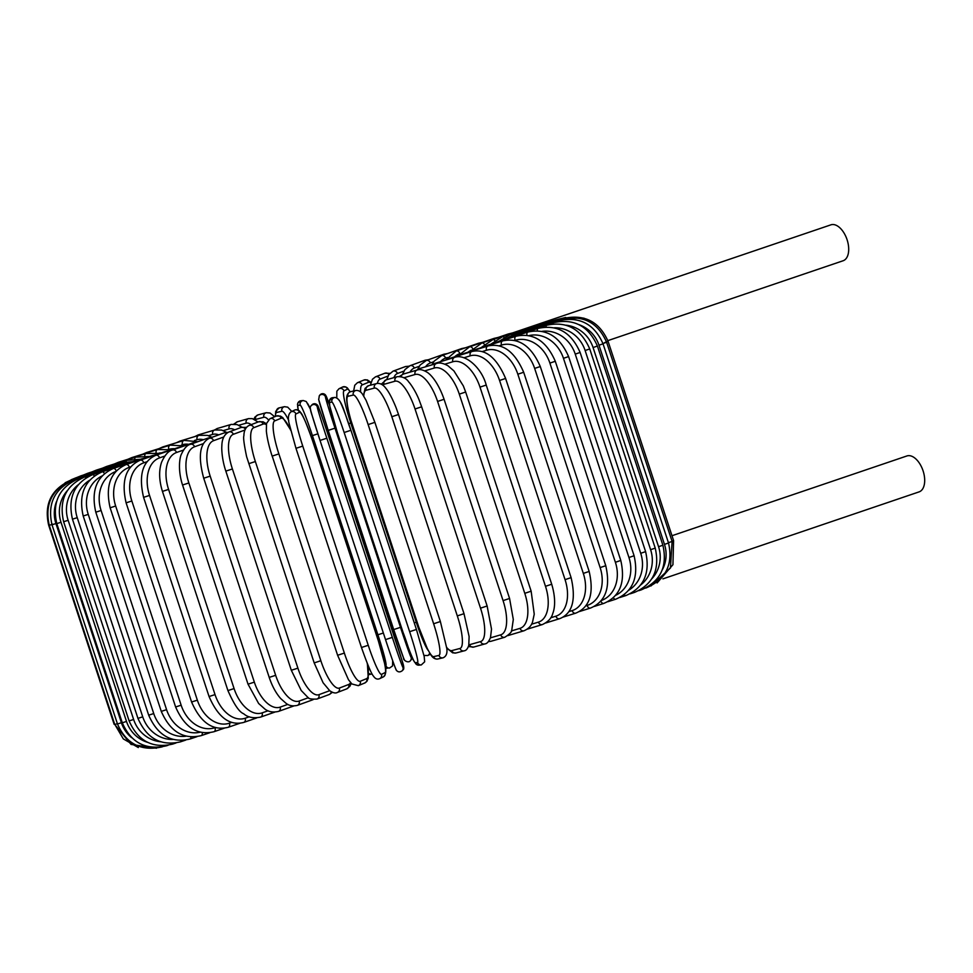 <?xml version="1.0" encoding="UTF-8"?>
<svg xmlns="http://www.w3.org/2000/svg" width="973" height="973" viewBox="0 0 973 973"><rect width="100%" height="100%" fill="white"/><g stroke="black" fill="none" stroke-linecap="round" stroke-linejoin="round"><path stroke-width="1.46" d="M513.914 332.474A18.961 10.521 71.2 0 1 514.072 332.413A18.961 10.521 71.2 0 1 514.243 332.365A3.576 1.982 -108.8 0 0 514.206 332.377L492.788 339.65A3.576 1.982 -108.8 0 1 494.868 340.623M515.155 332.438A3.576 1.982 -108.8 0 0 514.243 332.365A18.961 10.521 71.2 0 1 516.14 332.097M830.747 224.897A18.961 10.521 71.2 0 1 830.918 224.836A18.961 10.521 71.2 0 1 831.088 224.775A18.961 10.521 71.2 0 1 847.033 239.565A18.961 10.521 71.2 0 1 843.117 260.752A18.961 10.521 71.2 0 1 842.934 260.8M906.739 456.021A18.961 10.521 71.2 0 1 906.909 455.96A18.961 10.521 71.2 0 1 907.079 455.899A18.961 10.521 71.2 0 1 923.024 470.689A18.961 10.521 71.2 0 1 919.108 491.876A18.961 10.521 71.2 0 1 918.926 491.937M209.815 732.718L201.253 735.612A3.576 1.982 -108.8 0 0 202.238 732.596M166.578 709.67L161.275 711.372L95.792 512.187L101.095 510.497L166.578 709.67A32.206 26.794 73 0 0 200.219 732.17M115.799 471.504A32.206 26.794 73 0 0 101.095 510.497M95.792 512.187C90.903 490.514 96.753 475.943 113.355 468.475A3.576 1.982 71.2 0 1 116.286 470.968M113.355 468.475L141.547 458.903A3.576 1.982 71.2 0 1 142.484 458.976M102.129 475.919A32.206 28.241 73.3 0 0 88.251 514.389L153.734 713.562L148.687 715.179C157.59 735.418 171.382 743.36 190.051 739.006A3.576 1.715 -108.7 0 0 190.903 736.926M153.734 713.562A32.206 28.241 73.3 0 0 186.171 736.172M148.687 715.179L83.204 515.994L88.251 514.389M136.111 460.752L131.902 461.822A3.576 1.715 71.3 0 1 132.705 461.907M131.902 461.822L102.165 471.869A3.576 1.715 71.3 0 1 104.476 473.62M89.65 480.236A32.206 29.482 73.7 0 0 77.232 517.66L142.727 716.846L137.947 718.366C146.814 738.519 160.995 746.34 180.492 741.84A3.576 1.435 -108.6 0 0 181.124 740.502M142.727 716.846A32.206 29.482 73.7 0 0 173.048 739.431M137.947 718.366L72.452 519.181L77.232 517.66M127.925 463.172L123.668 464.267A3.576 1.435 71.4 0 1 124.337 464.376M123.668 464.267L92.617 474.69A3.576 1.435 71.4 0 1 94.332 475.955M78.205 484.797A32.206 30.504 74.3 0 0 68.134 520.3L133.617 719.473L129.117 720.908C137.959 740.988 152.469 748.724 172.635 744.102A3.576 1.143 -108.5 0 0 173.048 743.348M133.617 719.473A32.206 30.504 74.3 0 0 160.509 741.742M129.117 720.908L63.622 521.723L68.134 520.3M121.199 465.094L116.918 466.213A3.576 1.143 71.5 0 1 117.453 466.359M116.918 466.213L84.76 476.952A3.576 1.143 71.5 0 1 85.977 477.852M67.417 490.526A32.206 31.282 75.2 0 0 61.007 522.27L126.502 721.443L122.282 722.781C131.1 742.825 145.865 750.487 166.553 745.768A3.576 0.851 -108.4 0 0 166.76 745.476M126.502 721.443A32.206 31.282 75.2 0 0 147.641 742.363M122.282 722.781L56.787 523.608L61.007 522.27M115.982 466.517L111.676 467.648A3.576 0.851 71.6 0 1 112.09 467.818M111.676 467.648L78.691 478.619A3.576 0.851 71.6 0 1 79.482 479.263M56.543 501.521A32.206 31.829 77.2 0 0 55.923 523.559L121.406 722.744L117.478 723.973C126.295 743.98 141.231 751.606 162.284 746.838M121.406 722.744A32.206 31.829 77.2 0 0 131.623 737.68M117.478 723.973L51.995 524.8L55.923 523.559M112.382 467.417L108.295 468.767M108.003 468.56L74.897 480.139M117.38 723.681L114.753 724.484L131.051 744.418L156.471 748.225M114.753 724.484L49.27 525.311L52.907 524.167M111.567 467.587L106.106 469.193M105.923 468.95L72.245 480.492M114.656 724.167L123.328 738.921L138.312 747.544M113.16 467.186L105.51 469.083M72.732 479.555L106.531 468.475M120.457 465.24L109.329 466.943A3.576 0.705 72 0 0 109.158 467.405M109.329 466.943L75.967 477.804A3.576 0.705 72 0 0 75.797 478.205M125.736 463.647L113.659 465.228A3.576 1.009 72 0 0 113.318 465.897M113.659 465.228L80.99 475.821A3.576 1.009 72 0 0 80.686 476.271M132.462 461.64L119.533 463.014A3.576 1.301 72.1 0 0 119.01 463.975M119.533 463.014L87.801 473.255A3.576 1.301 72.1 0 0 87.375 473.742M140.562 459.244L126.916 460.314A3.576 1.581 72.2 0 0 126.162 461.64M126.916 460.314L96.363 470.117A3.576 1.581 72.2 0 0 95.816 470.664M149.866 456.446L135.746 457.152A3.576 1.861 72.3 0 0 134.761 458.928M135.746 457.152L106.604 466.456A3.576 1.861 72.3 0 0 105.935 467.052M160.29 453.284L145.95 453.552A3.576 2.116 72.4 0 0 144.746 455.875M145.95 453.552L118.451 462.272A3.576 2.116 72.4 0 0 117.66 462.929M161.457 452.883A32.206 24.191 -109.1 0 0 159.329 453.053M171.783 449.757L157.468 449.538A3.576 2.36 72.5 0 0 156.057 452.518M157.468 449.538L131.817 457.602A3.576 2.36 72.5 0 0 130.893 458.332M174.739 448.723A32.206 22.245 -109 0 0 169.643 449.161M184.274 445.902L170.19 445.135A3.576 2.591 72.7 0 0 168.694 448.967M170.19 445.135L146.595 452.506A3.576 2.591 72.7 0 0 145.536 453.284M188.726 444.333A32.206 20.141 -108.9 0 0 182.462 444.71L181.525 445.002M197.701 441.742L184.043 440.38A3.576 2.797 72.8 0 0 182.462 444.71M184.043 440.38L162.661 446.984A3.576 2.797 72.8 0 0 161.469 447.86M203.406 439.711A32.206 17.867 -108.8 0 0 197.142 439.699L194.503 440.501M211.968 437.315L207.346 435.357L198.918 435.32A3.576 2.98 73 0 0 197.142 439.699M198.918 435.32L179.92 441.11A3.576 2.98 73 0 0 178.582 442.07M218.755 434.87A32.206 15.471 -108.7 0 0 212.746 434.42L208.453 435.697M226.539 432.365L221.625 430.054L214.692 429.981A3.576 3.138 73.3 0 0 212.746 434.42M214.692 429.981L198.224 434.919A3.576 3.138 73.3 0 0 196.728 435.989M234.7 429.835A32.206 12.941 -108.6 0 0 229.142 428.886L223.243 430.613M241.9 427.208L237.071 424.581L231.246 424.41A3.576 3.272 73.7 0 0 229.142 428.886M231.246 424.41L217.429 428.448A3.576 3.272 73.7 0 0 215.726 429.725M251.156 424.666A32.206 10.326 -108.5 0 0 246.23 423.158L238.762 425.262M258.052 422.014L252.335 418.621L248.48 418.633A3.576 3.393 74.3 0 0 246.23 423.158M248.48 418.633L237.424 421.759A3.576 3.393 74.3 0 0 235.113 424.143M268.353 419.764A32.206 7.626 -108.4 0 0 263.865 417.271L255.656 419.436A32.206 7.626 -108.4 0 0 255.023 419.74M274.714 416.724L269.995 413.002L266.249 412.71A3.576 3.478 75.2 0 0 263.865 417.271M266.249 412.71L258.04 414.887A3.576 3.478 75.2 0 0 255.656 419.436M288.738 420.482A32.206 4.877 -108.3 0 0 281.915 411.275L276.6 412.479A32.206 4.877 -108.3 0 0 275.541 416.395M368.378 670.433A32.206 4.877 -108.3 0 0 368.524 666.469M368.585 674.715L371.662 674.009A3.576 3.539 -102.8 0 1 368.56 673.219M291.803 411.457L287.704 407.152L284.481 406.678A3.576 3.539 77.2 0 0 281.915 411.275M284.481 406.678L279.166 407.882A3.576 3.539 77.2 0 0 276.6 412.479M387.218 668.244A3.576 3.576 -95.6 0 1 385.442 667.965L389.577 668.013A3.576 3.576 -95.6 0 1 385.831 665.568A32.206 2.08 -108.3 0 0 377.901 634.773L312.418 435.6A32.206 2.08 -108.3 0 0 300.231 405.218L297.872 405.449A32.206 2.08 -108.3 0 0 298.297 410.265L297.495 404.367L297.933 402.834L300.925 400.767A3.576 3.576 84.4 0 0 297.872 405.449M385.065 665.654L385.831 665.568M307.018 402.98A32.206 2.08 71.7 0 1 310.496 409.438M383.362 633.022L377.901 634.773M317.891 433.836L312.418 435.6M310.484 409.341L306.264 401.545L303.284 400.535A3.576 3.576 84.4 0 0 300.231 405.218M326.101 396.157A3.576 3.576 -140.9 0 0 319.922 395.014L321.577 393.87L325.043 394.539L329.555 404.999A32.206 0.73 71.8 0 0 326.101 396.157L325.493 396.899A32.206 0.73 71.8 0 0 335.004 428.169L400.487 627.342A32.206 0.73 71.8 0 0 411.093 657.261L411.701 656.52A32.206 0.73 71.8 0 0 411.688 656.203M411.701 656.52A3.576 3.576 39.1 0 1 411.08 659.889L411.749 656.349M404.294 659.499A32.206 0.73 -108.2 0 1 393.7 629.58L328.205 430.394A32.206 0.73 -108.2 0 1 318.694 399.137M411.093 657.261A3.576 3.576 39.1 0 1 410.472 660.631L411.08 659.889M400.487 627.342L393.688 629.58L403.613 658.149C402.773 659.84 408.307 663.793 410.472 660.631M335.004 428.169L328.205 430.394L393.688 629.58M325.493 396.899A3.576 3.576 -140.9 0 0 319.314 395.756L318.706 399.575L328.205 430.394M350.061 391.827A32.206 3.527 71.9 0 0 347.483 389.151L343.919 390.866A32.206 3.527 71.9 0 0 350.767 423L416.249 622.185A32.206 3.527 71.9 0 0 428.217 650.438M429.64 652.968A3.576 3.551 64.3 0 1 427.694 655.559L430.431 654.233M416.249 622.185L414.267 622.878M350.767 423L348.735 423.717M343.919 390.866A3.576 3.551 -115.7 0 0 338.981 388.75L336.84 391.219L336.78 397.702M347.483 389.151A3.576 3.551 -115.7 0 0 342.545 387.035L338.981 388.75M370.822 382.912A32.206 6.312 72 0 0 368.645 382.255L362.138 384.931A32.206 6.312 72 0 0 360.618 392.046M362.138 384.931A3.576 3.503 -112.4 0 0 357.444 382.705L354.756 385.272L353.649 390.976M368.645 382.255A3.576 3.503 -112.4 0 0 363.938 380.029L357.444 382.705M387.984 376.065L380.042 379.117A32.206 9.037 72 0 0 377.402 383.398M380.042 379.117A3.576 3.43 -111 0 0 375.481 376.843L372.464 379.239L370.372 385.223M388.896 374.496A3.576 3.43 -111 0 0 384.87 373.231L375.481 376.843M403.965 371.078L397.458 373.486A32.206 11.7 72.1 0 0 393.919 377.633M397.458 373.486A3.576 3.333 -110.3 0 0 393.043 371.163L388.799 374.654L386.707 379.665M407.821 366.809A3.576 3.333 -110.3 0 0 405.242 366.639L393.043 371.163M419.266 366.286L414.279 368.086A32.206 14.267 72.2 0 0 409.998 372.124M414.279 368.086A3.576 3.211 -109.9 0 0 410.01 365.702L404.963 369.57L402.506 374.362M426.867 360.278A3.576 3.211 -109.9 0 0 424.921 360.302L410.01 365.702M433.763 361.737L430.37 362.941A32.206 16.723 72.3 0 0 425.517 366.809M430.37 362.941A3.576 3.053 -109.6 0 0 426.259 360.496L420.178 365.009L417.587 369.485M445.512 354.245A3.576 3.053 -109.6 0 0 443.785 354.269L426.259 360.496M447.349 357.492L445.61 358.1A32.206 19.059 72.4 0 0 440.404 361.713M445.61 358.1A3.576 2.883 -109.3 0 0 441.681 355.595L434.262 361.056L431.878 364.899M463.221 348.565A3.576 2.883 -109.3 0 0 461.676 348.577L441.681 355.595M459.937 353.576L459.888 353.6A32.206 21.248 72.5 0 0 454.598 356.836M459.888 353.6A3.576 2.688 -109.1 0 0 456.142 351.022L445.561 360.132M479.847 343.274A3.576 2.688 -109.1 0 0 478.461 343.274L456.142 351.022M471.273 350.207A32.206 23.279 72.7 0 0 468.074 352.19M472.732 348.662A3.576 2.469 -109 0 0 469.545 346.826L458.368 355.668M495.257 338.422A3.576 2.469 -109 0 0 494.016 338.397L469.545 346.826M504.038 337.449A3.576 1.715 -108.7 0 0 502.433 336.731L490.684 344.272M532.997 326.782A3.576 1.715 -108.7 0 0 532.17 326.685L502.433 336.731M509.317 334.031A3.576 2.238 -108.9 0 0 508.222 333.994L512.418 332.973M484.408 344.357A3.576 2.238 -108.9 0 0 481.793 343.019L508.222 333.994M511.847 334.809A3.576 1.435 -108.6 0 0 510.679 334.286L499.21 341.195M542.435 323.985A3.576 1.435 -108.6 0 0 541.742 323.851L510.679 334.286M518.268 332.73A3.576 1.143 -108.5 0 0 517.454 332.34L506.507 338.543M550.159 321.759A3.576 1.143 -108.5 0 0 549.599 321.589L517.454 332.34M523.231 331.197A3.576 0.851 -108.4 0 0 522.696 330.893L512.418 336.415M556.13 320.117A3.576 0.851 -108.4 0 0 555.68 319.922L522.696 330.893M526.697 330.224L516.882 334.821M560.266 319.095L526.381 329.981M562.576 318.682L528.461 329.579L520.433 333.398M657.103 582.936L672.939 564.705L673.584 540.562L672.002 541.134M604.634 342.581L608.101 341.389L673.584 540.562M529.008 330.005L522.708 332.45M563.014 318.913L528.947 329.725M650.961 585.965L670.446 568.013L672.1 541.438L668.427 542.703M602.859 343.554L606.617 342.265L672.1 541.438M527.755 330.711L523.316 332.207M561.579 319.862L527.816 330.394M668.524 542.995L664.474 544.381L598.991 345.208L603.041 343.822L668.524 542.995C673.316 564.352 665.885 579.312 646.267 587.887A3.576 0.705 72 0 1 646.108 587.862M662.285 569.862A32.206 31.574 -112.4 0 0 664.474 544.381M598.991 345.208A32.206 31.574 -112.4 0 0 578.935 324.641M524.909 331.951A3.576 0.705 -108 0 1 525.079 331.586L520.932 333.24M558.271 321.528A3.576 0.705 -108 0 1 558.441 320.725L525.079 331.586M662.893 545.233L658.551 546.704L593.068 347.531L597.41 346.047L662.893 545.233C667.685 566.614 660.472 581.501 641.243 589.869A3.576 1.009 72 0 1 640.684 589.638M651.788 578.826A32.206 30.905 -111 0 0 658.551 546.704M593.068 347.531A32.206 30.905 -111 0 0 566.018 325.189M520.47 333.703A3.576 1.009 -108 0 1 520.762 333.289L516.639 334.943M553.09 323.912A3.576 1.009 -108 0 1 553.442 322.708L520.762 333.289M655.23 548.115L650.609 549.684L585.126 350.511L589.747 348.942L655.23 548.115C660.047 569.558 653.114 584.335 634.432 592.435A3.576 1.301 72.1 0 1 633.387 591.912M640.721 584.931A32.206 30.005 -110.3 0 0 650.609 549.684M585.126 350.511A32.206 30.005 -110.3 0 0 554.196 327.792M514.486 335.965A3.576 1.301 -107.9 0 1 514.899 335.503L510.813 337.144M546.084 327.001A3.576 1.301 -107.9 0 1 546.631 325.274L514.899 335.503M645.61 551.63L640.721 553.296L575.238 354.111L580.127 352.457L645.61 551.63C650.438 573.158 643.858 587.814 625.87 595.573A3.576 1.581 72.2 0 1 624.252 594.637M628.74 590.222A32.206 28.874 -109.9 0 0 640.721 553.296M575.238 354.111A32.206 28.874 -109.9 0 0 541.973 331.355M507.006 338.713A3.576 1.581 -107.8 0 1 507.529 338.203L503.491 339.832M537.339 330.796A3.576 1.581 -107.8 0 1 538.081 328.4L507.529 338.203M634.092 555.753L628.947 557.505L563.464 358.319L568.609 356.58L634.092 555.753C638.957 577.39 632.803 591.888 615.629 599.246A3.576 1.861 72.3 0 1 613.367 597.75M615.641 595.33A32.206 27.512 -109.6 0 0 628.947 557.505M563.464 358.319A32.206 27.512 -109.6 0 0 528.874 335.624M498.054 341.937A3.576 1.861 -107.7 0 1 498.711 341.353L494.734 342.983M526.977 335.308A3.576 1.861 -107.7 0 1 527.853 332.061L498.711 341.353M620.786 560.46L615.386 562.272L549.891 363.099L555.291 361.275L620.786 560.46C625.688 582.219 620.02 596.534 603.783 603.418A3.576 2.116 72.4 0 1 600.84 601.107M601.338 600.499A32.206 25.955 -109.3 0 0 615.386 562.272M549.891 363.099A32.206 25.955 -109.3 0 0 515.094 340.355L514.681 340.489M487.728 345.597A3.576 2.116 -107.6 0 1 488.519 344.953L484.603 346.583M515.094 340.355A3.576 2.116 -107.6 0 1 516.006 336.244L488.519 344.953M605.765 565.702L600.134 567.587L534.651 368.414L540.283 366.517L605.765 565.702C610.728 587.607 605.62 601.74 590.416 608.089A3.576 2.36 72.5 0 1 587.108 605.449A32.206 24.191 -109.1 0 0 600.134 567.587M585.77 605.863L587.108 605.449M534.651 368.414A32.206 24.191 -109.1 0 0 501.509 345.087L499.137 345.829M476.101 349.684A3.576 2.36 -107.5 0 1 477.013 348.966L473.182 350.596M501.509 345.087A3.576 2.36 -107.5 0 1 502.664 340.903L477.013 348.966M589.164 571.443L583.314 573.401L517.831 374.216L523.681 372.258L589.164 571.443C594.211 593.542 589.699 607.456 575.639 613.185A3.576 2.591 72.7 0 1 572.136 610.618A32.206 22.245 -109 0 0 583.314 573.401M568.864 611.64L572.136 610.618M517.831 374.216A32.206 22.245 -109 0 0 486.524 350.256L482.231 351.594M463.245 354.16A3.576 2.591 -107.3 0 1 464.303 353.369L460.557 354.999M486.524 350.256A3.576 2.591 -107.3 0 1 487.911 345.999L464.303 353.369M571.102 577.634L565.058 579.653L499.575 380.479L505.607 378.448L571.102 577.634C576.247 599.964 572.404 613.659 559.572 618.706A3.576 2.797 72.8 0 1 555.875 616.189A32.206 20.141 -108.9 0 0 565.058 579.653M550.718 617.782L555.875 616.189M499.575 380.479A32.206 20.141 -108.9 0 0 470.263 355.826L464.097 357.736M449.258 359.013A3.576 2.797 -107.2 0 1 450.475 358.113L446.826 359.755M470.263 355.826A3.576 2.797 -107.2 0 1 471.856 351.508L450.475 358.113M551.715 584.238L545.488 586.305L480.005 387.132L486.22 385.053L551.715 584.238C556.58 600.523 554.136 610.18 552.846 613.233C551.691 618.074 548.176 621.856 542.314 624.581A3.576 2.98 73 0 1 538.458 622.112A32.206 17.867 -108.8 0 0 545.488 586.305M531.489 624.228L538.458 622.112M480.005 387.132A32.206 17.867 -108.8 0 0 452.846 361.749L444.88 364.182M434.25 364.194A3.576 2.98 -107 0 1 435.624 363.16L432.073 364.839M452.846 361.749A3.576 2.98 -107 0 1 454.622 357.371L435.624 363.16M531.149 591.195L524.775 593.323L459.292 394.138L465.666 392.022L531.149 591.195L534.238 614.182L532.608 621.747C531.489 625.724 528.619 628.74 524.009 630.772A3.576 3.138 73.3 0 1 520.008 628.351A32.206 15.471 -108.7 0 0 524.775 593.323M511.336 630.954L520.008 628.351M459.292 394.138A32.206 15.471 -108.7 0 0 434.408 367.989L424.739 370.883M418.256 369.776A3.576 3.138 -106.7 0 1 419.886 368.487L416.42 370.239M434.408 367.989A3.576 3.138 -106.7 0 1 436.354 363.561L419.886 368.487M509.572 598.468L503.065 600.621L437.582 401.448L444.077 399.283L509.572 598.468L513.306 619.485L511.822 629.726C512.187 631.562 509.84 634.055 504.805 637.242A3.576 3.272 73.7 0 1 500.694 634.846A32.206 12.941 -108.6 0 0 503.065 600.621M490.404 637.862L500.694 634.846M437.582 401.448A32.206 12.941 -108.6 0 0 415.082 374.496L403.819 377.792M488.787 641.098A3.576 3.272 73.7 0 0 490.988 641.28L504.805 637.242M401.131 376.673A3.576 3.272 -106.3 0 1 403.369 374.058L399.441 376.429M415.082 374.496A3.576 3.272 -106.3 0 1 417.186 370.02L403.369 374.058M487.132 605.984L480.516 608.174L415.033 408.988L421.65 406.799L487.132 605.984L491.511 629.13L490.501 637.546C488.847 641.645 486.95 643.773 484.809 643.944A3.576 3.393 74.3 0 1 480.626 641.572A32.206 10.326 -108.5 0 0 480.516 608.174M468.889 644.807A32.206 10.326 -108.5 0 0 469.57 644.685L480.626 641.572M415.033 408.988A32.206 10.326 -108.5 0 0 395.026 381.209L383.97 384.323A32.206 10.326 -108.5 0 0 382.644 385.053M469.57 644.685A3.576 3.393 74.3 0 0 473.754 647.057L484.809 643.944M383.97 384.323A3.576 3.393 -105.7 0 1 386.22 379.811L381.307 384.189M395.026 381.209A3.576 3.393 -105.7 0 1 397.264 376.685L386.22 379.811M463.914 613.708L457.31 615.909L391.827 416.724L398.529 414.51L464.012 613.695L469.108 636.524L468.779 645.294C467.66 648.784 466.128 650.621 464.194 650.815A3.576 3.478 75.2 0 1 459.986 648.444A32.206 7.626 -108.4 0 0 457.31 615.909M446.716 647.471A32.206 7.626 -108.4 0 0 451.776 650.621L459.986 648.444M391.827 416.724A32.206 7.626 -108.4 0 0 374.386 388.081L366.164 390.258A32.206 7.626 -108.4 0 0 363.768 396.157M451.776 650.621A3.576 3.478 75.2 0 0 455.984 652.98L464.194 650.815M366.164 390.258A3.576 3.478 -104.8 0 1 368.56 385.697L365.082 388.385L363.476 395.683M374.386 388.081A3.576 3.478 -104.8 0 1 376.77 383.532L368.56 385.697M440.343 621.54L433.63 623.766L368.147 424.581L374.86 422.355M368.147 424.581A32.206 4.877 -108.3 0 0 353.308 395.074L348.006 396.279A32.206 4.877 -108.3 0 0 353.284 427.95L418.779 627.135A32.206 4.877 -108.3 0 0 433.605 656.641L438.908 655.437A32.206 4.877 -108.3 0 0 433.63 623.766M438.908 655.437A3.576 3.539 77.2 0 0 443.056 657.809C446.193 656.483 447.446 653.394 446.814 648.541L440.38 621.528L374.897 422.355L366.14 400.462L362.686 394.491C360.837 391.547 358.575 390.209 355.875 390.477L350.572 391.681A3.576 3.539 -102.8 0 0 348.006 396.279M433.605 656.641A3.576 3.539 77.2 0 0 437.753 659.013L443.056 657.809M437.753 659.013C435.065 659.293 432.79 657.943 430.954 654.999L427.488 649.027L418.767 627.123M350.572 391.681C347.434 393.007 346.181 396.096 346.814 400.949C346.862 401.581 347.008 405.996 350.584 419.229L418.731 627.135M353.308 395.074A3.576 3.539 -102.8 0 1 355.875 390.477M338.75 399.891A32.206 2.08 71.7 0 1 350.937 430.273L416.432 629.458L409.633 631.684L344.15 432.511L350.937 430.273L416.42 629.446L424.204 656.532L424.654 661.81L421.309 664.924A3.576 3.576 84.4 0 1 417.575 662.491A32.206 2.08 -108.3 0 0 409.633 631.684M350.937 430.273L350.937 430.273C344.843 414.948 342.253 398.833 335.016 397.446L332.657 397.677A3.576 3.576 -95.6 0 0 329.616 402.36A32.206 2.08 -108.3 0 0 337.546 433.155L403.041 632.328A32.206 2.08 -108.3 0 0 415.216 662.71L417.575 662.491M344.15 432.511A32.206 2.08 -108.3 0 0 331.975 402.129L329.616 402.36M415.216 662.71A3.576 3.576 84.4 0 0 418.949 665.155L421.309 664.924M403.041 632.328L403.029 632.328C409.134 647.653 411.725 663.768 418.949 665.155M332.657 397.677L329.312 400.791L329.774 406.082L337.546 433.155L403.029 632.328M331.975 402.129A3.576 3.576 -95.6 0 1 335.016 397.446M392.326 637.388L385.527 639.614L320.044 440.441L326.843 438.203L392.326 637.388A32.206 0.73 71.8 0 0 402.931 667.308L403.54 666.554A32.206 0.73 71.8 0 0 394.029 635.296L328.533 436.123A32.206 0.73 71.8 0 0 317.94 406.203L317.332 406.945A32.206 0.73 71.8 0 0 326.843 438.203M396.133 669.533A32.206 0.73 -108.2 0 1 385.527 639.626C394.247 665.958 396.558 671.285 396.534 670.446C398.164 672.27 400.085 672.355 402.311 670.677A3.576 3.576 -140.9 0 0 402.931 667.308M385.527 639.614L320.044 440.441A32.206 0.73 -108.2 0 1 310.533 409.183M402.311 670.677L402.919 669.935A3.576 3.576 -140.9 0 0 403.54 666.554M328.533 436.123L401.849 660.022C403.99 666.031 404.354 669.339 402.919 669.935M328.533 436.111C319.825 409.779 317.514 404.452 317.526 405.291C315.909 403.467 313.975 403.381 311.761 405.06A3.576 3.576 39.1 0 1 317.94 406.203M311.761 405.06L311.153 405.802A3.576 3.576 39.1 0 1 317.332 406.945M368.244 645.281L361.469 647.507L295.974 448.322L302.761 446.108L368.244 645.281A32.206 3.527 71.9 0 0 381.513 674.325L385.077 672.611A32.206 3.527 71.9 0 0 378.229 640.477L312.747 441.304A32.206 3.527 71.9 0 0 299.477 412.248L295.914 413.963A32.206 3.527 71.9 0 0 302.761 446.108M295.914 413.963A3.576 3.551 64.3 0 0 290.976 411.847C288.142 414.121 287.655 418.475 289.504 424.885L295.974 448.322L361.469 647.507C367.526 664.656 371.528 674.192 373.474 676.138C375.25 678.838 377.317 679.677 379.689 678.655A3.576 3.551 -115.7 0 0 381.513 674.325M379.689 678.655L383.253 676.94A3.576 3.551 -115.7 0 0 385.077 672.611M290.976 411.847L294.539 410.132C296.899 409.11 298.979 409.949 300.754 412.649C302.7 414.595 306.702 424.143 312.759 441.292L378.254 640.465L384.724 663.902C386.573 670.324 386.086 674.666 383.253 676.94M294.539 410.132A3.576 3.551 64.3 0 1 299.477 412.248M290.745 430.334A32.206 6.312 72 0 0 281.161 418.232L274.666 420.908A32.206 6.312 72 0 0 278.874 453.904L344.357 653.078L337.68 655.255M272.197 456.082L337.619 655.291L348.492 679.762L351.922 683.983L358.283 685.661A3.576 3.503 -112.4 0 0 360.265 681.27L366.76 678.595A32.206 6.312 72 0 0 367.222 663.367M344.357 653.078A32.206 6.312 72 0 0 360.265 681.27M274.666 420.908A3.576 3.503 67.6 0 0 269.959 418.682L266.505 423.498L266.359 431.088C267.076 438.118 268.998 446.461 272.136 456.106L278.874 453.904M358.283 685.661L364.79 682.985A3.576 3.503 -112.4 0 0 366.76 678.595M290.623 429.859L282.827 417.685L280.455 416.103L276.466 416.006A3.576 3.503 67.6 0 1 281.161 418.232M266.322 424.642A32.206 9.037 72 0 0 263.124 424.094L253.746 427.706A32.206 9.037 72 0 0 255.364 461.543L320.847 660.728L314.182 662.905L323.097 682.754L329.798 690.794C333.07 692.946 335.588 693.494 337.363 692.46A3.576 3.43 -111 0 0 339.346 688.069L348.735 684.457A32.206 9.037 72 0 0 350.572 682.572M320.847 660.728A32.206 9.037 72 0 0 339.346 688.069M248.82 463.659L255.364 461.543M337.363 692.46L346.753 688.86A3.576 3.43 -111 0 0 348.735 684.457M266.456 423.729L263.038 421.771L258.575 421.82A3.576 3.43 69 0 1 263.124 424.094M258.575 421.82L249.197 425.42A3.576 3.43 69 0 1 253.746 427.706M245.026 429.981L233.325 434.311A32.206 11.7 72.1 0 0 232.401 468.974L297.896 668.147L291.316 670.288L301.216 690.489L307.699 697.203C308.259 698.748 311.36 699.356 316.991 699.052A3.576 3.333 -110.3 0 0 318.925 694.673L329.665 690.696M297.896 668.147A32.206 11.7 72.1 0 0 318.925 694.673M291.316 670.288L225.833 471.114L232.401 468.974M316.991 699.052L329.19 694.54A3.576 3.333 -110.3 0 0 331.282 691.779M246.522 427.366L241.097 427.463A3.576 3.333 69.7 0 1 245.318 429.3M241.097 427.463L228.91 431.988A3.576 3.333 69.7 0 1 233.325 434.311M223.802 436.974L213.549 440.684A32.206 14.267 72.2 0 0 210.18 476.125L275.663 675.311L269.217 677.403C272.136 686.111 275.979 693.177 280.711 698.578L286.135 703.382C289.103 705.717 292.824 706.386 297.312 705.389A3.576 3.211 -109.9 0 0 299.149 701.047L308.429 697.69M275.663 675.311A32.206 14.267 72.2 0 0 299.149 701.047M269.217 677.403L203.722 478.23L210.18 476.125M297.312 705.389L312.224 699.988A3.576 3.211 -109.9 0 0 313.111 699.478M228.132 432.316L224.191 432.9A3.576 3.211 70.1 0 1 226.77 433.167M224.191 432.9L209.268 438.3A3.576 3.211 70.1 0 1 213.549 440.684M203.223 443.676L194.564 446.765A32.206 16.723 72.3 0 0 188.859 482.961L254.342 682.134L248.03 684.177L258.623 703.479L264.802 708.976C268.414 711.822 272.963 712.637 278.448 711.421A3.576 3.053 -109.6 0 0 280.163 707.116L287.838 704.391M254.342 682.134A32.206 16.723 72.3 0 0 280.163 707.116M248.03 684.177L182.547 485.004L188.859 482.961M211.81 437.376L207.967 438.093A3.576 3.053 70.4 0 1 209.815 438.105M207.967 438.093L190.453 444.32A3.576 3.053 70.4 0 1 194.564 446.765M183.471 450.061L176.527 452.506A32.206 19.059 72.4 0 0 168.584 489.407L234.079 688.58L227.925 690.575C234.055 704.44 239.297 712.175 243.676 713.756C247.774 717.393 253.406 718.512 260.557 717.113A3.576 2.883 -109.3 0 0 262.126 712.868L268.086 710.777M234.079 688.58A32.206 19.059 72.4 0 0 262.126 712.868M227.925 690.575L162.442 491.401L168.584 489.407M196.473 442.18L192.581 442.983A3.576 2.883 70.7 0 1 194.199 442.983M192.581 442.983L172.586 450A3.576 2.883 70.7 0 1 176.527 452.506M164.717 456.082L159.56 457.869A32.206 21.248 72.5 0 0 149.538 495.427L215.033 694.613L209.061 696.534C218.147 717.429 229.713 726.053 243.773 722.416A3.576 2.688 -109.1 0 0 245.172 718.232L249.307 716.785M215.033 694.613A32.206 21.248 72.5 0 0 245.172 718.232M209.061 696.534L143.578 497.349L149.538 495.427M182.085 446.668L178.144 447.544A3.576 2.688 70.9 0 1 179.555 447.556M178.144 447.544L155.826 455.291A3.576 2.688 70.9 0 1 159.56 457.869M147.093 461.689L143.809 462.807A32.206 23.279 72.7 0 0 131.854 500.986L197.349 700.159L191.584 702.007C200.608 722.684 212.832 731.112 228.217 727.293A3.576 2.469 -109 0 0 229.421 723.17L231.671 722.392M197.349 700.159A32.206 23.279 72.7 0 0 229.421 723.17M191.584 702.007L126.101 502.834L131.854 500.986M168.767 450.803L164.753 451.74A3.576 2.469 71 0 1 165.994 451.764M164.753 451.74L140.294 460.168A3.576 2.469 71 0 1 143.809 462.807M130.747 466.833L129.397 467.295A32.206 25.128 72.8 0 0 115.665 506.009L181.148 705.194L175.614 706.97C184.602 727.463 197.397 735.71 214.011 731.708A3.576 2.238 -108.9 0 0 214.997 727.658L215.313 727.549M181.148 705.194A32.206 25.128 72.8 0 0 214.997 727.658M175.614 706.97L110.131 507.797L115.665 506.009M156.604 454.549L152.518 455.534A3.576 2.238 71.1 0 1 153.6 455.583M152.518 455.534L126.101 464.571A3.576 2.238 71.1 0 1 129.397 467.295M201.253 735.612C183.544 739.808 170.214 731.72 161.275 711.372M141.547 458.903L145.695 457.869M196.947 736.683L190.051 739.006M102.165 471.869C84.663 479.713 78.351 494.43 83.204 515.994M185.648 740.112L180.492 741.84M92.617 474.69C74.349 482.876 67.624 497.702 72.452 519.181M175.991 742.983L172.635 744.102M84.76 476.952C65.872 485.393 58.818 500.317 63.622 521.723M168.061 745.269L166.553 745.768M78.691 478.619C59.292 487.242 51.995 502.238 56.787 523.608M74.422 479.689C54.695 488.434 47.215 503.467 51.995 524.8M72.014 480.139C52.08 488.933 44.503 503.99 49.27 525.311M114.133 724.301L48.65 525.128C43.882 503.819 51.484 488.762 71.467 479.969L105.449 468.804M72.78 479.19L65.13 482.754M75.967 477.804L71.272 479.725M80.99 475.821L76.575 477.609M87.801 473.255L83.459 475.019M96.363 470.117L92.107 471.856M106.604 466.456L102.457 468.171M118.451 462.272L114.413 463.963M131.817 457.602L127.901 459.268M146.595 452.506L142.812 454.148M162.661 446.984L159.037 448.614M179.92 441.11L176.454 442.727M198.224 434.919L194.928 436.536M217.429 428.448L214.303 430.102M237.424 421.759L233.885 424.046M258.04 414.887L254.962 417.003L253.831 419.132M279.166 407.882L275.724 411.348L275.371 416.456M389.577 668.013L392.557 665.946L392.666 660.691M300.925 400.767L303.284 400.535M319.922 395.014L319.314 395.756M427.694 655.559L423.973 655.437M342.545 387.035L345.731 386.913L347.312 387.874L350.158 391.791M446.862 649.234L447.519 648.967M363.938 380.029L367.283 379.884L370.981 382.365M384.87 373.231L389.808 373.364M405.242 366.639L408.879 366.189M424.921 360.302L428.485 359.706M443.785 354.269L447.458 353.564M461.676 348.577L465.483 347.775M478.461 343.274L482.401 342.399M494.016 338.397L498.091 337.449M532.17 326.685L536.585 325.578M470.202 351.521L481.793 343.019M514.072 332.413L830.918 224.836M607.833 340.635L843.117 260.752M671.99 535.722L906.909 455.96M662.929 578.862L919.108 491.876M480.99 347.714L492.788 339.65M541.742 323.851L546.242 322.708M549.599 321.589L554.172 320.421M555.68 319.922L560.339 318.73M559.949 318.852L565.763 317.466M562.382 318.402L583.922 318.147M562.929 318.56C584.238 313.793 599.295 321.406 608.101 341.389M561.616 319.339C582.815 314.632 597.811 322.27 606.617 342.265M645.658 588.081L646.267 587.887M558.441 320.725C579.361 316.103 594.223 323.802 603.041 343.822M638.775 590.672L641.243 589.869M553.442 322.708C573.924 318.207 588.58 325.991 597.41 346.047M630.127 593.834L634.432 592.435M546.631 325.274C566.529 320.932 580.893 328.813 589.747 348.942M619.777 597.519L625.87 595.573M538.081 328.4C557.237 324.24 571.248 332.255 580.127 352.457M607.821 601.728L615.629 599.246M527.853 332.061C546.121 328.108 559.706 336.281 568.609 356.58M594.333 606.422L603.783 603.418M516.006 336.244C533.265 332.511 546.352 340.854 555.291 361.275M579.422 611.543L590.416 608.089M502.664 340.903C518.767 337.4 531.307 345.95 540.283 366.517M563.185 617.077L575.639 613.185M487.911 345.999C502.737 342.739 514.656 351.496 523.681 372.258M545.78 622.963L559.572 618.706M471.856 351.508C485.308 348.468 496.558 357.444 505.607 378.448M527.305 629.154L542.314 624.581M454.622 357.371C464.802 353.394 481.428 367.174 486.22 385.053M507.93 635.588L524.009 630.772M436.354 363.561C439.285 362.357 443.165 363.111 448.006 365.799L453.904 370.883L463.33 385.904L465.666 392.022M490.988 641.28L488.349 641.645M417.186 370.02C419.594 369.035 422.781 369.716 426.758 372.039C430.273 373.973 437.972 381.781 444.077 399.283M473.754 647.057L468.402 646.559M397.264 376.685C402.494 376.405 406.373 378.242 408.903 382.207C409.183 382.182 414.936 389.553 419.01 399.684L421.65 406.799M455.984 652.98L452.7 652.859L446.777 648.067M376.77 383.532C380.078 382.985 383.119 384.578 385.88 388.312C386.719 389.285 390.501 393.846 396.157 407.882L398.529 414.51M311.153 405.802C309.718 406.398 310.071 409.706 312.224 415.714L320.044 440.441M364.79 682.985L366.955 681.27L368.244 678.181L367.417 663.829M269.959 418.682L276.466 416.006M314.182 662.905L246.631 456.714C244.053 444.369 243.141 437.388 243.895 435.77C244.004 430.504 245.78 427.05 249.197 425.42M346.753 688.86L349.83 686.366L351.253 683.338M329.19 694.54L332.425 692.326M228.91 431.988C224.629 434.116 222.294 438.288 221.905 444.491L221.747 448.006C221.978 459.341 224.897 468.402 225.833 471.114M312.224 699.988L313.355 699.502M209.268 438.3C199.696 443.202 197.847 456.519 203.722 478.23M293.749 705.984L278.448 711.421M190.453 444.32C187.193 445.002 184.201 448.237 181.477 454.05C179.664 457.213 177.633 470.068 182.547 485.004M274.775 712.127L260.557 717.113M172.586 450C168.609 450.681 164.923 454.805 161.53 462.345C158.745 470.774 159.049 480.467 162.442 491.401M256.75 717.916L243.773 722.416M155.826 455.291C142.544 461.166 138.458 475.189 143.578 497.349M239.832 723.292L228.217 727.293M140.294 460.168C125.809 466.639 121.078 480.869 126.101 502.834M224.143 728.242L214.011 731.708M126.101 464.571C110.496 471.577 105.181 485.977 110.131 507.797"/></g></svg>
